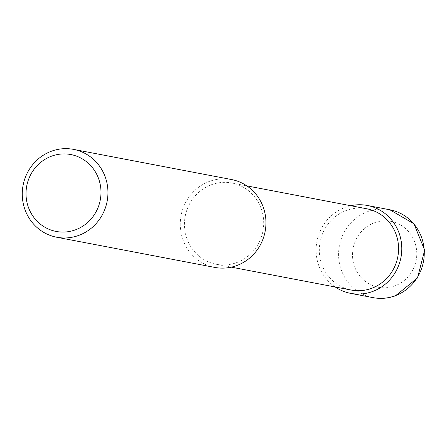 <?xml version="1.0" encoding="UTF-8"?>
<svg xmlns="http://www.w3.org/2000/svg" width="447" height="447" viewBox="0 0 447 447"><rect width="100%" height="100%" fill="white"/><g stroke="black" fill="none" stroke-linecap="round" stroke-linejoin="round"><path stroke-width="0.34" stroke-dasharray="2.23 1.68" d="M214.722 267.407A44.728 42.772 100.8 0 1 180.348 227.015A44.728 42.772 100.8 0 1 209.509 181.359A44.728 42.772 100.8 0 1 231.496 179.532M236.653 262.607A41.375 39.565 -79.2 0 0 261.651 209.894A41.375 39.565 -79.2 0 0 211.492 184.7A41.375 39.565 -79.2 0 0 186.488 237.413A41.375 39.565 -79.2 0 0 236.653 262.607A41.375 39.565 -79.2 0 0 263.624 220.371A41.375 39.565 -79.2 0 0 231.831 183.013A41.375 39.565 -79.2 0 0 211.492 184.7A41.375 39.565 -79.2 0 0 184.522 226.931A41.375 39.565 -79.2 0 0 216.314 264.294A41.375 39.565 -79.2 0 0 236.653 262.607M366.708 208.766A41.375 39.565 -79.2 0 0 346.369 210.448A41.375 39.565 -79.2 0 0 319.398 252.684A41.375 39.565 -79.2 0 0 351.191 290.042M350.744 205.715A44.728 42.772 -79.2 0 0 345.347 207.291A44.728 42.772 -79.2 0 0 316.476 244.263A44.728 42.772 -79.2 0 0 335.228 286.996M373.038 297.629A44.728 42.772 100.8 0 1 338.67 257.243A44.728 42.772 100.8 0 1 367.825 211.582A44.728 42.772 100.8 0 1 389.818 209.76M374.441 222.723A33.547 32.083 -79.2 0 0 354.169 265.462A33.547 32.083 -79.2 0 0 394.841 285.89A33.547 32.083 -79.2 0 0 415.112 243.151A33.547 32.083 -79.2 0 0 374.441 222.723M231.831 183.013L246.833 185.879M216.314 264.294L231.317 267.155"/><path stroke-width="0.67" d="M51.506 151.192A44.728 42.772 -79.2 0 0 22.35 196.848A44.728 42.772 -79.2 0 0 56.724 237.24A44.728 42.772 -79.2 0 0 78.711 235.418A44.728 42.772 -79.2 0 0 107.867 189.757A44.728 42.772 -79.2 0 0 73.498 149.371A44.728 42.772 -79.2 0 0 51.506 151.192M75.403 229.847A39.14 37.425 100.8 0 1 27.954 206.011A39.14 37.425 100.8 0 1 51.601 156.148A39.14 37.425 100.8 0 1 99.055 179.985A39.14 37.425 100.8 0 1 75.403 229.847M73.498 149.371L231.496 179.532A44.728 42.772 100.8 0 1 265.87 219.924A44.728 42.772 100.8 0 1 236.709 265.579A44.728 42.772 100.8 0 1 214.722 267.407L56.724 237.24M231.317 267.155L351.191 290.042A41.375 39.565 -79.2 0 0 371.53 288.36A41.375 39.565 -79.2 0 0 398.5 246.124A41.375 39.565 -79.2 0 0 366.708 208.766L246.833 185.879M335.228 286.996A44.728 42.772 -79.2 0 0 350.56 293.338A44.728 42.772 -79.2 0 0 372.552 291.517A44.728 42.772 -79.2 0 0 401.708 245.856A44.728 42.772 -79.2 0 0 367.339 205.469A44.728 42.772 -79.2 0 0 350.744 205.715M373.038 297.629C380.66 299.049 388.136 298.428 395.472 295.78L417.509 277.961L424.65 250.197L414.006 223.835L389.818 209.76A44.728 42.772 100.8 0 1 424.186 250.152A44.728 42.772 100.8 0 1 395.031 295.808A44.728 42.772 100.8 0 1 373.038 297.629L350.56 293.338M367.339 205.469L389.818 209.76"/></g></svg>
